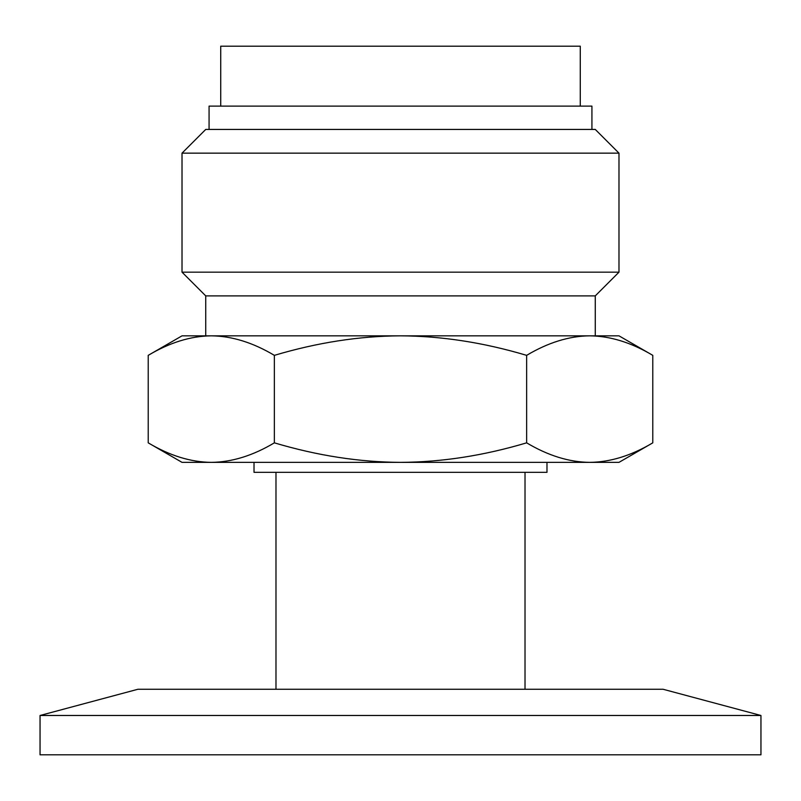 <?xml version="1.0" encoding="UTF-8"?>
<svg xmlns="http://www.w3.org/2000/svg" width="801" height="801" viewBox="0 0 801 801"><rect width="100%" height="100%" fill="white"/><g stroke="black" fill="none" stroke-linecap="round" stroke-linejoin="round"><path stroke-width="1.2" d="M40.05 715.483L760.95 715.483L760.95 754.802L40.05 754.802L40.05 715.483L137.882 689.271L663.118 689.271L760.95 715.483M580.274 106.122L580.274 46.198L220.726 46.198L220.726 106.122M591.929 129.432L591.929 106.122L209.071 106.122L209.071 129.432M525.015 689.271L525.015 472.34M546.983 462.357L546.983 472.34L254.017 472.34L254.017 462.357M595.263 295.889L618.983 272.17L182.017 272.17L205.737 295.889L205.737 335.839L595.263 335.839L595.263 295.889L205.737 295.889M182.017 153.151L205.737 129.432L595.263 129.432L618.983 153.151L182.017 153.151L182.017 272.17M148.215 355.354L182.017 335.839L211.294 335.839C190.728 336.04 169.712 342.548 148.215 355.354L148.215 442.843C169.712 455.649 190.728 462.157 211.294 462.357C231.849 462.157 252.876 455.649 274.363 442.843C317.336 455.649 359.379 462.157 400.5 462.357L182.017 462.357L148.215 442.843M274.363 355.354C252.876 342.548 231.849 336.04 211.294 335.839L618.983 335.839L652.785 355.354C631.288 342.548 610.272 336.04 589.706 335.839C569.151 336.04 548.124 342.548 526.637 355.354C483.664 342.548 441.621 336.04 400.5 335.839C359.379 336.04 317.336 342.548 274.363 355.354L274.363 442.843M652.785 355.354L652.785 442.843C631.288 455.649 610.272 462.157 589.706 462.357L400.5 462.357C441.621 462.157 483.664 455.649 526.637 442.843C548.124 455.649 569.151 462.157 589.706 462.357L618.983 462.357L652.785 442.843M526.637 355.354L526.637 442.843M275.985 472.34L275.985 689.271M618.983 153.151L618.983 272.17"/></g></svg>
